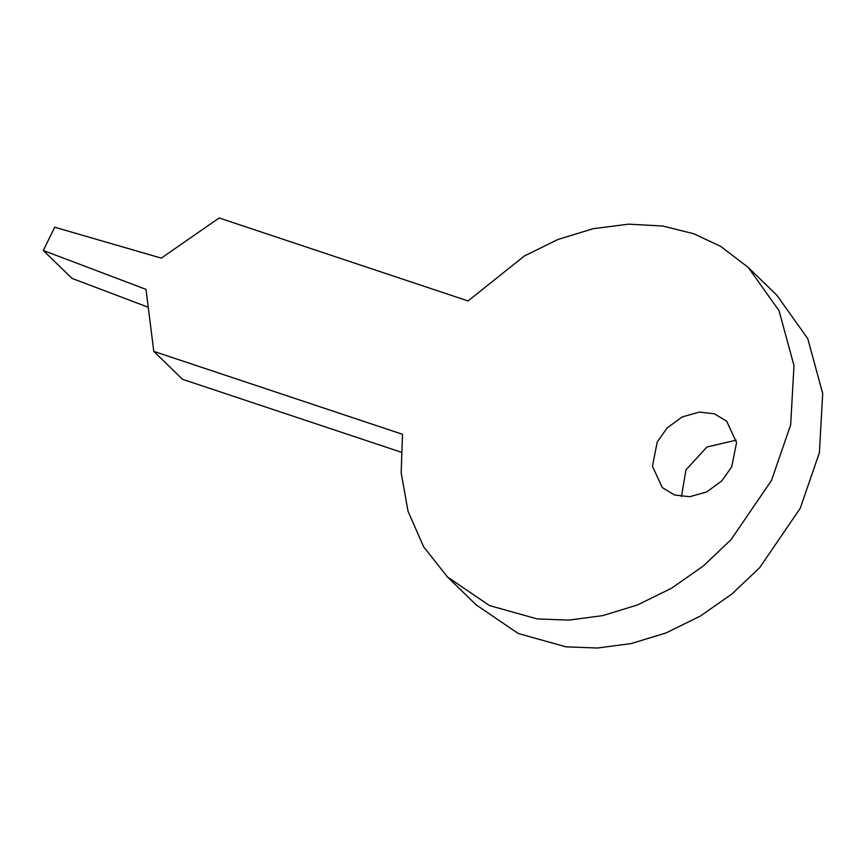 <?xml version="1.0" encoding="UTF-8"?>
<svg xmlns="http://www.w3.org/2000/svg" width="866" height="866" viewBox="0 0 866 866"><rect width="100%" height="100%" fill="white"/><g stroke="black" fill="none" stroke-linecap="round" stroke-linejoin="round"><path stroke-width="1.3" d="M736.262 440.155L706.97 446.997L685.959 469.892L681.445 496.554M657.24 441.985L667.177 427.912L682.224 416.914L699.273 412.075L714.385 413.796L726.726 421.244L736.555 442.591L731.738 466.817L721.8 480.89L706.764 491.899L689.715 496.727L674.603 495.006L662.263 487.569L652.434 466.211L657.24 441.985M748.224 267.421L776.943 295.338L807.762 338.617L822.7 393.521L819.388 452.756L800.195 508.385L759.644 567.706L731.846 594.054L700.183 616.181L666.127 632.905L631.357 643.535L597.508 648.028L565.963 646.837L518.204 633.479L476.138 604.847L447.419 576.929L489.485 605.572L537.245 618.93L568.8 620.121L602.639 615.629L637.408 604.998L671.464 588.274L703.127 566.148L730.926 539.799L771.487 480.468L790.669 424.849L793.981 365.604L779.043 310.71L748.224 267.421L720.534 246.28L693.612 233.712L662.663 226.015L628.727 224.164L593.242 228.678L557.899 239.492L524.395 255.957L468.073 300.946L219.152 217.972L161.303 258.122L54.699 227.217L43.3 250.49L145.997 289.363L153.791 351.39L402.495 434.288L401.175 472.825L408.027 511.232L423.636 546.825L447.419 576.929M400.936 452.106L182.51 379.297L153.791 351.39M148.248 307.257L72.019 278.397L43.3 250.49"/></g></svg>
